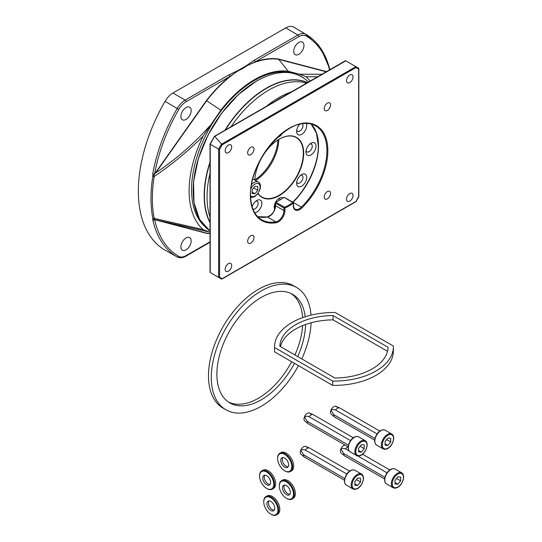 <?xml version="1.0" encoding="UTF-8"?>
<svg xmlns="http://www.w3.org/2000/svg" width="542" height="542" viewBox="0 0 542 542"><rect width="100%" height="100%" fill="white"/><g stroke="black" fill="none" stroke-linecap="round" stroke-linejoin="round"><path stroke-width="0.81" d="M252.165 193.521L254.964 193.772L257.768 190.289L257.768 186.55L254.964 186.306L252.165 189.788L252.165 193.521M252.165 192.153L254.964 193.772M253.67 187.918L257.768 190.289M253.995 237.579A4.492 2.595 120 0 0 253.067 235.526A4.492 2.595 120 0 0 249.605 236.725A4.492 2.595 120 0 0 247.647 241.244A4.492 2.595 120 0 0 248.575 243.297A4.492 2.595 120 0 0 252.037 242.098A4.492 2.595 120 0 0 253.995 237.579M330.566 193.372A4.492 2.595 120 0 0 329.638 191.312A4.492 2.595 120 0 0 326.176 192.518A4.492 2.595 120 0 0 324.218 197.037A4.492 2.595 120 0 0 325.146 199.09A4.492 2.595 120 0 0 328.608 197.884A4.492 2.595 120 0 0 330.566 193.372M330.566 104.952A4.492 2.595 120 0 0 329.638 102.892A4.492 2.595 120 0 0 326.176 104.098A4.492 2.595 120 0 0 324.218 108.617A4.492 2.595 120 0 0 325.146 110.67A4.492 2.595 120 0 0 328.608 109.47A4.492 2.595 120 0 0 330.566 104.952M253.995 149.158A4.492 2.595 120 0 0 253.067 147.106A4.492 2.595 120 0 0 249.605 148.305A4.492 2.595 120 0 0 247.647 152.824A4.492 2.595 120 0 0 248.575 154.876A4.492 2.595 120 0 0 252.037 153.677A4.492 2.595 120 0 0 253.995 149.158M231.691 265.533A4.621 2.669 120 0 0 230.736 263.419A4.621 2.669 120 0 0 227.173 264.652A4.621 2.669 120 0 0 225.16 269.306A4.621 2.669 120 0 0 226.116 271.42A4.621 2.669 120 0 0 229.672 270.18A4.621 2.669 120 0 0 231.691 265.533M231.691 146.957A4.621 2.669 120 0 0 230.736 144.843A4.621 2.669 120 0 0 227.173 146.076A4.621 2.669 120 0 0 225.16 150.73A4.621 2.669 120 0 0 226.116 152.844A4.621 2.669 120 0 0 229.672 151.604A4.621 2.669 120 0 0 231.691 146.957M353.052 76.889A4.621 2.669 120 0 0 352.097 74.776A4.621 2.669 120 0 0 348.533 76.009A4.621 2.669 120 0 0 346.521 80.663A4.621 2.669 120 0 0 347.476 82.777A4.621 2.669 120 0 0 351.033 81.537A4.621 2.669 120 0 0 353.052 76.889M353.052 195.466A4.621 2.669 120 0 0 352.097 193.352A4.621 2.669 120 0 0 348.533 194.585A4.621 2.669 120 0 0 346.521 199.239A4.621 2.669 120 0 0 347.476 201.353A4.621 2.669 120 0 0 351.033 200.113A4.621 2.669 120 0 0 353.052 195.466M275.566 203.189L275.566 205.736A8.584 4.953 -60 0 1 267.477 217.01L275.878 221.861A8.584 4.953 120 0 0 283.974 210.587L283.974 208.04L275.566 203.189L275.566 202.112A0.657 0.379 -60 0 1 275.641 202.078A39.607 22.866 120 0 0 283.9 197.308A0.657 0.379 -60 0 1 283.974 197.261L293.168 202.349A0.657 0.379 -60 0 1 293.303 202.647A0.657 0.379 0 0 1 293.5 202.918A0.657 0.657 0 0 0 293.168 202.349A0.657 0.379 -60 0 0 292.843 202.383L283.974 197.261M221.603 279.096L222.166 278.676L221.603 279.096L218.622 277.389L218.622 149.111L210.221 144.26L214.51 136.509L345.789 60.839L214.51 136.509L210.221 143.942L210.221 272.538L210.221 271.779L210.221 272.538L218.622 277.389L219.557 277.165L222.166 278.676L356.04 201.38L358.655 196.543M214.869 136.421L221.603 144.179L355.857 66.666L345.789 60.839M358.655 196.861L358.655 69.03L356.04 67.52L355.762 66.591L358.655 68.265L355.762 66.591L358.655 68.265L358.655 69.03L358.655 68.265M274.672 209.158A7.127 4.119 -60 0 1 274.198 206.963A7.127 4.119 -60 0 1 275.377 202.539L275.566 202.112M275.641 202.078L284.509 207.2A0.657 0.434 67.9 0 1 284.902 208.04L284.902 210.587A9.241 5.339 -60 0 1 276.19 222.728A54.789 31.632 -60 0 1 250.363 195.466A54.789 31.632 -60 0 1 289.103 128.359A54.789 31.632 -60 0 1 327.849 150.73A54.789 31.632 -60 0 1 302.023 207.816L301.399 207.132A54.132 31.253 120 0 0 326.914 150.73A54.132 31.253 120 0 0 315.701 125.947A54.132 31.253 120 0 0 288.872 128.495M292.843 202.383A0.657 0.379 -60 0 0 292.768 202.423L293.303 203.189A40.264 23.245 -60 0 1 284.902 208.04A0.657 0.379 0 0 1 283.974 208.04A0.657 0.379 120 0 1 284.509 207.2A39.607 22.866 120 0 0 292.768 202.423L283.9 197.308M214.788 275.173L210.221 272.538L214.781 275.173M345.03 61.158L345.688 60.779M222.118 278.798L356.04 201.38M356.04 67.52L222.166 144.809L221.603 144.179M221.515 144.097L218.622 149.111L219.557 149.335L219.557 277.165M186.028 249.855A7.263 4.194 -60 0 1 182.491 250.268A7.263 4.194 -60 0 1 181.258 244.476A7.263 4.194 -60 0 1 186.028 237.999A7.263 4.194 -60 0 1 189.747 237.694A7.263 4.194 -60 0 1 190.75 243.541A7.263 4.194 -60 0 1 186.028 249.855M298.832 54.295A7.263 4.194 -60 0 1 295.288 54.708A7.263 4.194 -60 0 1 294.062 48.922A7.263 4.194 -60 0 1 298.832 42.439A7.263 4.194 -60 0 1 302.544 42.134A7.263 4.194 -60 0 1 303.547 47.981A7.263 4.194 -60 0 1 298.832 54.295M186.028 107.567A7.263 4.194 -60 0 1 189.747 107.262A7.263 4.194 -60 0 1 190.75 113.109A7.263 4.194 -60 0 1 186.028 119.423A7.263 4.194 -60 0 1 182.491 119.829A7.263 4.194 -60 0 1 181.258 114.044A7.263 4.194 -60 0 1 186.028 107.567M329.55 69.871A127.255 73.468 120 0 0 306.047 35.941C304.035 34.837 301.616 35.081 298.784 36.66L254.997 61.937A95.907 55.372 -60 0 1 278.452 59.003L288.29 71.273A90.094 52.018 120 0 0 254.564 79.593A90.094 52.018 120 0 0 220.838 110.216L206.4 100.602A95.907 55.372 -60 0 1 229.862 76.449A1.321 0.766 -120 0 0 228.934 74.843L238.324 70.318L246.224 65.758L254.069 60.325L297.856 35.047C300.932 33.326 303.574 33.062 305.776 34.261A128.569 74.234 -60 0 1 306.183 34.498A128.569 74.234 -60 0 1 329.821 69.715M254.069 60.325A1.321 0.766 -120 0 1 254.997 61.937L246.556 65.948L242.924 68.468L238.555 70.568L229.862 76.449L186.075 101.733C183.264 103.393 180.845 105.947 178.813 109.396A127.255 73.468 120 0 0 154.653 173.955L206.4 100.602M177.275 256.996L177.227 256.969C179.436 258.168 182.071 257.904 185.147 256.183A1.321 0.766 -120 0 0 185.798 256.244C182.708 258.039 179.869 258.29 177.275 256.996L165.046 250.106A128.725 74.315 -60 0 1 165.046 101.368C167.234 97.635 169.876 94.85 172.959 93.014L285.756 27.886C288.818 26.165 291.46 25.908 293.676 27.1A128.725 74.315 -60 0 1 294.116 27.357A128.725 74.315 -60 0 1 294.55 27.615M210.025 233.649A95.907 55.372 -60 0 1 206.4 233.29L154.653 219.693A127.255 73.468 120 0 0 178.813 256.359C180.825 257.457 183.243 257.22 186.075 255.634L210.025 241.807L186.075 255.648M220.838 110.216L203.162 136.056A92.56 53.441 120 0 0 203.162 229.612L209.591 232.091L155.723 219.822L206.631 233.141A95.656 55.23 120 0 0 207.105 233.209A95.656 55.23 120 0 0 207.566 233.263M203.162 136.056C188.176 151.055 171.855 164.544 154.192 176.516A127.81 73.793 120 0 0 154.192 218.372L203.162 229.612M165.046 250.106L177.227 256.969A128.569 74.234 -60 0 1 152.817 219.923L152.837 218.311A1.321 0.901 -11.2 0 0 154.192 218.372L153.894 219.036L155.493 219.977M152.837 218.311A128.569 74.227 -60 0 1 152.837 176.211L152.817 173.711A128.569 74.234 -60 0 1 177.227 108.481C179.436 104.735 182.071 101.95 185.147 100.121L228.934 74.843M310.099 81.104A92.56 53.441 120 0 0 305.966 76.7L299.536 74.213L321.894 74.295M317.571 76.788L305.966 76.7M207.105 233.209L210.025 233.595L206.4 233.29M210.025 232.206L209.591 232.091M238.324 70.318A1.321 0.61 -111.6 0 1 238.555 70.568A95.656 55.23 120 0 0 206.631 100.785L155.723 172.884C175.798 159.423 193.751 143.847 209.591 126.144M288.29 71.273L299.536 74.213M155.493 172.708L153.894 175.615L154.192 176.516A1.321 0.596 9.1 0 1 152.837 176.211M152.83 218.629A1.321 1.138 19.4 0 0 153.894 219.036L154.653 219.693A1.321 0.915 -12.4 0 1 152.817 219.923M152.817 173.711A1.321 0.576 -170 0 0 154.653 173.955L153.894 175.615L152.83 175.737M326.223 71.795L278.48 59.302A95.656 55.23 120 0 0 246.556 65.948A1.321 0.888 -130.1 0 0 246.224 65.758M266.346 106.361A85.155 49.166 -60 0 1 278.839 97.641A85.155 49.166 -60 0 1 291.325 91.944M210.025 217.091A87.235 50.365 -60 0 1 210.025 173.379M231.014 126.76A87.235 50.365 -60 0 1 247.592 106.632A87.235 50.365 -60 0 1 268.737 90.108A87.235 50.365 -60 0 1 306.46 83.204M254.815 180.039A34.593 19.973 -60 0 1 279.238 139.159L279.238 139.159A34.593 19.973 -60 0 1 303.696 153.278A34.593 19.973 -60 0 1 279.238 195.642A34.593 19.973 -60 0 1 257.938 193.575M258.033 193.447A34.329 19.817 120 0 0 261.888 197.017A34.329 19.817 120 0 0 279.049 195.316A34.329 19.817 120 0 0 301.474 165.073A34.329 19.817 120 0 0 296.217 137.566A34.329 19.817 120 0 0 279.144 139.213M282.809 132.797A7.127 4.119 -60 0 1 279.238 136.57A7.127 4.119 -60 0 1 277.626 137.194M252.125 206.78A7.127 4.119 -60 0 1 256.793 200.452L256.793 200.452A7.127 4.119 -60 0 1 261.833 203.365A7.127 4.119 -60 0 1 256.793 212.091A7.127 4.119 -60 0 1 254.713 212.776M252.965 209.212A4.492 2.595 120 0 0 254.93 208.86A4.492 2.595 120 0 0 257.857 204.903A4.492 2.595 120 0 0 257.172 201.306A4.492 2.595 120 0 0 255.749 201.184M275.621 202.085A7.127 4.119 -60 0 1 279.238 198.23L279.238 198.23A7.127 4.119 -60 0 1 282.971 197.986M280.248 199.768A4.492 2.595 120 0 0 279.618 199.083A4.492 2.595 120 0 0 278.195 198.955M301.684 174.538L301.684 174.538A7.127 4.119 -60 0 1 306.725 177.451A7.127 4.119 -60 0 1 301.684 186.177A7.127 4.119 -60 0 1 296.643 183.271A7.127 4.119 -60 0 1 301.684 174.538L301.684 174.538M296.752 182.004A4.492 2.595 120 0 0 297.572 183.169A4.492 2.595 120 0 0 299.814 182.945A4.492 2.595 120 0 0 302.748 178.989A4.492 2.595 120 0 0 302.057 175.391A4.492 2.595 120 0 0 300.641 175.262M310.979 143.251L310.979 143.251A7.127 4.119 -60 0 1 316.02 146.164A7.127 4.119 -60 0 1 310.979 154.897A7.127 4.119 -60 0 1 305.939 151.984A7.127 4.119 -60 0 1 310.979 143.251L310.979 143.251M306.047 150.717A4.492 2.595 120 0 0 306.867 151.882A4.492 2.595 120 0 0 309.109 151.658A4.492 2.595 120 0 0 312.043 147.709A4.492 2.595 120 0 0 311.359 144.111A4.492 2.595 120 0 0 309.936 143.982M306.277 123.474A7.127 4.119 -60 0 1 301.684 134.348A7.127 4.119 -60 0 1 296.643 131.435A7.127 4.119 -60 0 1 299.787 124.226M296.752 130.168A4.492 2.595 120 0 0 297.572 131.333A4.492 2.595 120 0 0 299.814 131.11A4.492 2.595 120 0 0 302.666 127.404A4.492 2.595 120 0 0 302.314 123.745M278.771 139.43A34.329 19.817 -60 0 1 255.587 180.486M274.306 205.696A4.492 2.595 120 0 0 275.126 206.861A4.492 2.595 120 0 0 275.255 206.929M204.591 226.326A89.118 51.449 -60 0 1 198.04 153.623A89.118 51.449 -60 0 1 254.564 80.392A89.118 51.449 -60 0 1 292.944 73.285M285.078 471.012L284.706 470.795A10.034 5.793 -120 0 0 291.806 466.696A10.034 5.793 -120 0 0 284.706 454.406A10.034 5.793 -120 0 0 277.612 458.505A10.034 5.793 -120 0 0 284.706 470.795L285.078 471.012A10.562 6.098 60 0 0 290.363 471.533L291.481 470.883A10.562 6.098 60 0 1 290.891 471.161M277.619 458.295A10.562 6.098 60 0 1 277.612 458.071A10.562 6.098 60 0 1 279.801 453.241A10.562 6.098 60 0 1 285.078 453.762A10.562 6.098 60 0 1 291.982 463.071A10.562 6.098 60 0 1 290.363 471.533M280.39 452.97A10.562 6.098 60 0 1 280.919 452.59A10.562 6.098 60 0 1 286.203 453.112A10.562 6.098 60 0 1 293.1 462.421A10.562 6.098 60 0 1 291.481 470.883M288.127 466.798A5.542 3.205 60 0 1 286.203 466.269A5.542 3.205 60 0 1 282.788 457.543M284.706 458.071A5.542 3.205 -120 0 0 281.935 457.8A5.542 3.205 -120 0 0 281.088 462.245A5.542 3.205 -120 0 0 284.706 467.129A5.542 3.205 -120 0 0 287.484 467.4A5.542 3.205 -120 0 0 288.33 462.963A5.542 3.205 -120 0 0 284.706 458.071M286.779 498.511L286.4 498.294A10.034 5.793 -120 0 0 293.5 494.202A10.034 5.793 -120 0 0 286.4 481.913A10.034 5.793 -120 0 0 279.306 486.005A10.034 5.793 -120 0 0 286.4 498.294L286.779 498.511A10.562 6.098 60 0 0 292.057 499.033L293.175 498.389A10.562 6.098 60 0 1 292.585 498.66M279.313 485.795A10.562 6.098 60 0 1 279.306 485.578A10.562 6.098 60 0 1 281.494 480.74A10.562 6.098 60 0 1 286.779 481.262A10.562 6.098 60 0 1 293.676 490.571A10.562 6.098 60 0 1 292.057 499.033M282.084 480.469A10.562 6.098 60 0 1 282.612 480.097A10.562 6.098 60 0 1 287.897 480.618A10.562 6.098 60 0 1 294.794 489.927A10.562 6.098 60 0 1 293.175 498.389M289.821 494.297A5.542 3.205 60 0 1 287.897 493.769A5.542 3.205 60 0 1 284.482 485.049M286.4 485.578A5.542 3.205 -120 0 0 283.629 485.3A5.542 3.205 -120 0 0 282.782 489.744A5.542 3.205 -120 0 0 286.4 494.629A5.542 3.205 -120 0 0 289.177 494.907A5.542 3.205 -120 0 0 290.024 490.463A5.542 3.205 -120 0 0 286.4 485.578M350.552 440.646L309.069 416.69C307.456 416.066 305.912 416.121 304.428 416.866L307.26 421.351L348.465 445.138M307.26 421.351A5.278 3.049 120 0 0 308.127 423.695L304.753 420.985A4.621 2.669 120 0 1 304.428 416.866A4.621 2.669 120 0 1 309.353 413.011A4.621 2.669 120 0 1 310.085 413.6L312.917 414.467L353.309 437.787M312.917 414.467A5.278 3.049 120 0 0 309.069 416.69M358.601 451.859L361.406 452.109L364.204 448.627L364.204 444.894L361.406 444.643L358.601 448.126L358.601 451.859M308.127 423.695A5.278 3.049 120 0 0 308.351 423.844A5.278 3.049 120 0 0 309.184 424.088M358.601 450.497L361.406 452.109M360.105 446.262L364.204 448.627M332.68 381.08A59.41 34.302 0 0 0 393.37 346.792A59.41 34.302 0 0 0 393.356 346.047L335.247 312.497A59.41 34.302 0 0 0 274.55 346.792A59.41 34.302 0 0 0 274.564 347.53L332.68 381.08L332.68 385.396A59.41 34.302 0 0 0 393.37 351.101A59.41 34.302 0 0 0 393.356 350.362M274.564 350.362A59.41 34.302 0 0 0 274.55 351.101A59.41 34.302 0 0 0 274.564 351.846L274.564 347.53M274.564 351.846L332.68 385.396M387.523 351.304L333.052 319.855A54.132 31.253 0 0 0 280.397 346.589M334.868 378.038A54.132 31.253 0 0 0 388.086 347.314L333.052 315.546A54.132 31.253 0 0 0 279.841 346.263L334.868 378.038M333.052 319.855L333.052 315.546M377.069 433.973L335.586 410.016C333.974 409.393 332.429 409.447 330.945 410.192L333.777 414.677L374.983 438.464M333.777 414.677A5.278 3.049 120 0 0 334.644 417.022L331.27 414.312A4.621 2.669 120 0 1 330.945 410.192A4.621 2.669 120 0 1 335.871 406.337A4.621 2.669 120 0 1 336.602 406.927L339.434 407.794L379.834 431.114M339.434 407.794A5.278 3.049 120 0 0 335.586 410.016M385.118 445.192L387.923 445.436L390.721 441.954L390.721 438.221L387.923 437.97L385.118 441.452L385.118 445.192M334.644 417.022A5.278 3.049 120 0 0 334.868 417.171A5.278 3.049 120 0 0 335.701 417.415M385.118 443.823L387.923 445.436M386.622 439.589L390.721 441.954M305.221 316.772A62.709 36.206 120 0 0 292.585 294.313A62.709 36.206 120 0 0 261.23 297.423A62.709 36.206 120 0 0 220.262 352.679A62.709 36.206 120 0 0 229.876 402.936A62.709 36.206 120 0 0 261.23 399.827A62.709 36.206 120 0 0 294.469 363.33M297.741 356.602A62.709 36.206 120 0 0 305.553 324.502M228.507 402.069A62.709 36.206 120 0 0 258.432 398.207A62.709 36.206 120 0 0 291.664 361.717M294.943 354.983A62.709 36.206 120 0 0 302.626 325.62M302.646 317.639A62.709 36.206 120 0 0 291.156 293.561M311.006 315.153A70.629 40.779 120 0 0 296.549 287.456L293.744 285.837A70.629 40.779 120 0 0 258.432 289.333A70.629 40.779 120 0 0 212.288 351.575A70.629 40.779 120 0 0 223.114 408.173L225.912 409.793A70.629 40.779 120 0 0 261.23 406.297A70.629 40.779 120 0 0 298.432 365.626M296.549 287.456A70.629 40.779 120 0 0 261.23 290.952A70.629 40.779 120 0 0 215.086 353.194A70.629 40.779 120 0 0 225.912 409.793M301.765 358.919A70.629 40.779 120 0 0 311.108 322.775M271.224 514.378L270.844 514.162A10.034 5.793 -120 0 0 277.944 510.063A10.034 5.793 -120 0 0 270.844 497.78A10.034 5.793 -120 0 0 263.751 501.872A10.034 5.793 -120 0 0 270.844 514.162L271.224 514.378A10.562 6.098 60 0 0 276.501 514.9L277.619 514.256A10.562 6.098 60 0 1 277.03 514.527M263.758 501.662A10.562 6.098 60 0 1 263.751 501.438A10.562 6.098 60 0 1 265.939 496.608A10.562 6.098 60 0 1 271.224 497.129A10.562 6.098 60 0 1 278.121 506.438A10.562 6.098 60 0 1 276.501 514.9M266.529 496.337A10.562 6.098 60 0 1 267.057 495.957A10.562 6.098 60 0 1 272.341 496.486A10.562 6.098 60 0 1 279.238 505.788A10.562 6.098 60 0 1 277.619 514.256M274.266 510.164A5.542 3.205 60 0 1 272.341 509.636A5.542 3.205 60 0 1 268.927 500.916M270.844 501.438A5.542 3.205 -120 0 0 268.073 501.167A5.542 3.205 -120 0 0 267.226 505.611A5.542 3.205 -120 0 0 270.844 510.496A5.542 3.205 -120 0 0 273.622 510.774A5.542 3.205 -120 0 0 274.469 506.33A5.542 3.205 -120 0 0 270.844 501.438M387.015 472.82L357.801 455.951M349.177 450.971L345.532 448.864C343.919 448.234 342.375 448.295 340.891 449.04L343.723 453.525L384.928 477.312M362.551 454.243L389.779 469.961M348.133 446.818A5.278 3.049 120 0 0 345.532 448.864M345.118 445.07A4.621 2.669 120 0 0 340.891 449.04A4.621 2.669 120 0 0 341.216 453.159L344.59 455.869A5.278 3.049 120 0 0 344.814 456.018A5.278 3.049 120 0 0 345.647 456.262M395.064 484.033L397.869 484.284L400.667 480.801L400.667 477.068L397.869 476.818L395.064 480.3L395.064 484.033M343.723 453.525A5.278 3.049 120 0 0 344.59 455.869M395.064 482.671L397.869 484.284M396.568 478.437L400.667 480.801M346.853 474.033L305.363 450.077C303.75 449.447 302.206 449.508 300.729 450.253L303.554 454.738L344.759 478.525M303.554 454.738A5.278 3.049 120 0 0 304.428 457.082L301.054 454.372A4.621 2.669 120 0 1 300.729 450.253A4.621 2.669 120 0 1 305.654 446.398A4.621 2.669 120 0 1 306.386 446.981L309.218 447.855L349.61 471.174M309.218 447.855A5.278 3.049 120 0 0 305.363 450.077M354.902 485.246L357.7 485.497L360.505 482.014L360.505 478.281L357.7 478.03L354.902 481.513L354.902 485.246M304.428 457.082A5.278 3.049 120 0 0 304.651 457.231A5.278 3.049 120 0 0 305.485 457.475M354.902 483.884L357.7 485.497M356.399 479.643L360.505 482.014M267.05 488.64L266.678 488.423A10.034 5.793 -120 0 0 273.771 484.331A10.034 5.793 -120 0 0 266.678 472.041A10.034 5.793 -120 0 0 259.577 476.14A10.034 5.793 -120 0 0 266.678 488.423L267.05 488.64A10.562 6.098 60 0 0 272.328 489.169L273.446 488.518A10.562 6.098 60 0 1 272.856 488.789M259.584 475.923A10.562 6.098 60 0 1 259.577 475.707A10.562 6.098 60 0 1 261.766 470.869A10.562 6.098 60 0 1 267.05 471.398A10.562 6.098 60 0 1 273.947 480.7A10.562 6.098 60 0 1 272.328 489.169M262.355 470.598A10.562 6.098 60 0 1 262.89 470.226A10.562 6.098 60 0 1 268.168 470.747A10.562 6.098 60 0 1 275.065 480.056A10.562 6.098 60 0 1 273.446 488.518M270.092 484.426A5.542 3.205 60 0 1 268.168 483.898A5.542 3.205 60 0 1 264.753 475.178M266.678 475.707A5.542 3.205 -120 0 0 263.9 475.429A5.542 3.205 -120 0 0 263.053 479.873A5.542 3.205 -120 0 0 266.678 484.765A5.542 3.205 -120 0 0 269.449 485.036A5.542 3.205 -120 0 0 270.295 480.591A5.542 3.205 -120 0 0 266.678 475.707M251.569 184.517A8.584 4.953 -60 0 1 258.324 182.065A8.584 4.953 -60 0 1 260.099 185.994M250.56 195.621A7.263 4.194 120 0 0 256.332 194.964A7.263 4.194 120 0 0 260.099 187.071A7.263 4.194 120 0 0 256.657 183.46A7.263 4.194 120 0 0 250.946 188.663M254.516 196.204A8.584 4.953 -60 0 1 250.6 197.254M311.196 124.111A54.132 31.253 -60 0 1 318.513 145.879A54.132 31.253 -60 0 1 293.019 202.261M292.917 202.2A54.789 31.632 120 0 0 318.506 145.879M250.363 195.466A54.132 31.253 120 0 0 261.576 219.706A54.132 31.253 120 0 0 275.878 221.861A0.657 0.488 -99.6 0 1 276.19 222.728M284.902 210.587A0.657 0.379 0 0 1 283.974 210.587L275.566 205.736A0.657 0.379 180 0 1 275.377 205.465C274.686 209.442 274.157 214.09 267.213 216.956A0.657 0.488 -99.6 0 1 267.477 217.01A54.132 31.253 -60 0 1 257.728 216.719M269.272 216.373A9.241 5.339 120 0 0 275.553 205.723M302.023 207.816A9.241 5.339 -60 0 1 293.303 205.736L293.303 203.189A0.657 0.379 0 0 0 293.5 202.918L293.5 205.465A0.657 0.379 0 0 0 293.303 205.194M222.166 144.809L219.557 149.335M221.515 279.062L218.622 277.389M293.317 202.464L301.399 207.132A8.584 4.953 120 0 1 295.085 209.124C294.442 209.232 293.913 208.013 293.5 205.465A0.657 0.379 0 0 1 293.303 205.736M293.324 205.723A8.584 4.953 120 0 0 295.085 209.124M275.377 202.539L275.377 205.465A0.657 0.379 180 0 1 275.566 205.194M257.707 216.698L267.213 216.956A0.657 0.488 -99.6 0 0 266.982 217.091M278.452 59.003L326.575 71.591M298.784 36.66A1.321 0.766 -120 0 0 297.856 35.047L285.756 27.886M172.959 93.014L185.147 100.121A1.321 0.766 -120 0 1 186.075 101.733M293.676 27.1L305.776 34.261A1.321 1.077 -60 0 1 306.047 35.941M178.813 109.396L165.046 101.368M254.815 179.924A34.302 19.803 120 0 0 277.877 139.985M210.025 242.254L185.798 256.244A1.321 0.766 -120 0 0 186.075 255.634M177.227 256.969A1.321 1.077 -60 0 0 178.813 256.359M307.368 82.675A87.608 50.582 120 0 0 266.366 88.441A87.608 50.582 120 0 0 225.364 130.019M210.025 162.763A87.608 50.582 120 0 0 210.025 222.234M275.471 101.097A83.441 48.17 -60 0 1 278.839 99.044A83.441 48.17 -60 0 1 282.199 97.208M210.025 222.715A87.757 50.663 -60 0 1 210.025 161.956M224.91 130.29A87.757 50.663 -60 0 1 266.224 88.238A87.757 50.663 -60 0 1 307.544 82.574M308.567 81.984L305.898 79.735A89.728 51.808 120 0 0 256.644 81.09A89.728 51.808 120 0 0 198.521 158.535A89.728 51.808 120 0 0 210.025 230.973M193.697 199.876A89.471 51.653 -60 0 1 256.434 81.178M256.617 81.07A89.471 51.653 -60 0 1 264.591 77.079M350.112 451.771C348.94 451.215 348.282 449.813 348.14 447.57C348.364 442.353 353.133 434.738 358.689 436.906A8.584 4.953 120 0 0 352.076 439.203A8.584 4.953 120 0 0 348.337 447.841A8.584 4.953 120 0 0 350.112 451.771L356.643 455.537A8.584 4.953 -60 0 1 354.868 451.615A8.584 4.953 -60 0 1 358.614 442.977A8.584 4.953 -60 0 1 365.227 440.68A8.584 4.953 -60 0 1 367.002 444.603M348.337 447.299A7.92 4.573 -60 0 1 354.163 437.469M367.002 445.145A7.92 4.573 120 0 0 361.406 441.913A7.92 4.573 120 0 0 355.803 451.615A7.92 4.573 120 0 0 361.406 454.846A7.92 4.573 120 0 0 367.002 445.145M361.175 454.975A8.584 4.953 -60 0 1 356.643 455.537C362.198 457.705 366.975 450.09 367.198 444.874C367.056 442.631 366.399 441.229 365.227 440.68L358.689 436.906M376.629 445.097C375.457 444.542 374.8 443.146 374.657 440.897C374.881 435.68 379.657 428.065 385.213 430.233A8.584 4.953 120 0 0 378.594 432.53A8.584 4.953 120 0 0 374.854 441.168A8.584 4.953 120 0 0 376.629 445.097L383.16 448.864A8.584 4.953 -60 0 1 381.385 444.941A8.584 4.953 -60 0 1 385.132 436.303A8.584 4.953 -60 0 1 391.744 434.007A8.584 4.953 -60 0 1 393.519 437.929M374.854 440.626A7.92 4.573 -60 0 1 380.68 430.802M393.519 438.471A7.92 4.573 120 0 0 387.923 435.24A7.92 4.573 120 0 0 382.32 444.941A7.92 4.573 120 0 0 387.923 448.173A7.92 4.573 120 0 0 393.519 438.471M387.693 448.302A8.584 4.953 -60 0 1 383.16 448.864C388.716 451.032 393.492 443.417 393.716 438.2C393.573 435.958 392.916 434.555 391.744 434.007L385.213 430.233M386.575 483.938C385.403 483.389 384.745 481.987 384.603 479.745C384.827 474.528 389.603 466.906 395.159 469.074A8.584 4.953 120 0 0 388.539 471.377A8.584 4.953 120 0 0 384.8 480.009A8.584 4.953 120 0 0 386.575 483.938L393.106 487.712A8.584 4.953 -60 0 1 391.331 483.782A8.584 4.953 -60 0 1 395.077 475.151A8.584 4.953 -60 0 1 401.69 472.848A8.584 4.953 -60 0 1 403.465 476.777M384.8 479.474A7.92 4.573 -60 0 1 390.626 469.643M403.465 477.319A7.92 4.573 120 0 0 397.869 474.081A7.92 4.573 120 0 0 392.266 483.782A7.92 4.573 120 0 0 397.869 487.021A7.92 4.573 120 0 0 403.465 477.319M397.638 487.143A8.584 4.953 -60 0 1 393.106 487.712C398.661 489.88 403.438 482.265 403.661 477.048C403.519 474.799 402.862 473.403 401.69 472.848L395.159 469.074M346.413 485.151C345.24 484.602 344.583 483.2 344.441 480.957C344.665 475.74 349.434 468.119 354.99 470.287A8.584 4.953 120 0 0 348.377 472.59A8.584 4.953 120 0 0 344.631 481.221A8.584 4.953 120 0 0 346.413 485.151L352.944 488.925A8.584 4.953 -60 0 1 351.169 484.995A8.584 4.953 -60 0 1 354.915 476.364A8.584 4.953 -60 0 1 361.528 474.06A8.584 4.953 -60 0 1 363.303 477.99M344.631 480.686A7.92 4.573 -60 0 1 350.464 470.856M363.303 478.532A7.92 4.573 120 0 0 357.7 475.293A7.92 4.573 120 0 0 352.104 484.995A7.92 4.573 120 0 0 357.7 488.234A7.92 4.573 120 0 0 363.303 478.532M357.476 488.356A8.584 4.953 -60 0 1 352.944 488.925C358.499 491.093 363.276 483.478 363.499 478.261C363.35 476.012 362.693 474.616 361.528 474.06L354.99 470.287M252.823 178.894L258.324 182.065C259.638 182.742 260.356 184.226 260.485 186.536L260.126 189.104L257.423 194.226L254.855 196.475L252.667 197.356L250.6 197.295M311.169 124.104L316.474 133.142L318.317 145.608C318.547 163.779 307.748 187.667 292.687 202.227M261.576 219.706C254.408 215.364 250.736 207.193 250.56 195.195C248.703 158.284 294.326 110.46 315.701 125.947M210.025 272.206L210.025 144.057M210.039 144.023L214.49 136.313M345.301 60.779L214.51 136.286M356.067 201.577L358.838 196.78M358.845 196.746L358.845 68.604M221.895 279.055L356.04 201.604M330.044 69.586L320.993 48.617L306.183 34.498L294.116 27.357M210.025 230.98L199.619 219.49L193.982 202.579L193.562 181.678L198.386 158.501L208.053 134.978L221.759 113.061L238.365 94.572L256.488 81.063C276.447 70.006 292.917 69.559 305.898 79.735M279.801 453.241L280.919 452.59M277.612 458.505L277.612 458.071M281.494 480.74L282.612 480.097M279.306 486.005L279.306 485.578M309.353 413.011L311.183 413.722M308.351 423.844L348.174 446.838M393.37 351.101L393.37 346.792M274.55 351.101L274.55 346.792M335.871 406.337L337.7 407.049M334.868 417.171L374.691 440.165M265.939 496.608L267.057 495.957M263.751 501.872L263.751 501.438M344.814 456.018L384.637 479.013M305.654 446.398L307.477 447.109M304.651 457.231L344.468 480.226M261.766 470.869L262.89 470.226M259.577 476.14L259.577 475.707"/></g></svg>
